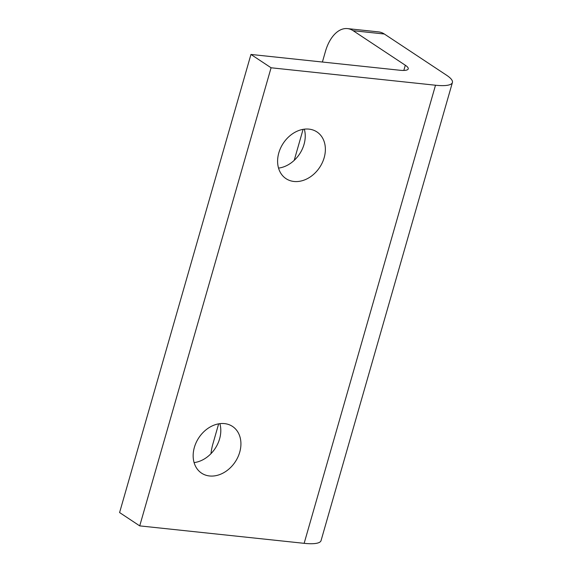 <?xml version="1.0" encoding="UTF-8"?>
<svg xmlns="http://www.w3.org/2000/svg" width="572" height="572" viewBox="0 0 572 572"><rect width="100%" height="100%" fill="white"/><g stroke="black" fill="none" stroke-linecap="round" stroke-linejoin="round"><path stroke-width="0.86" d="M304.311 129.165A28.021 21.836 -56.5 0 1 278.535 168.096M308.994 129.122A28.021 21.836 -56.5 0 1 316.952 131.939A28.021 21.836 -56.5 0 1 322.315 162.662A28.021 21.836 -56.5 0 1 293.979 181.474A28.021 21.836 -56.5 0 1 286.021 178.657A28.021 21.836 -56.5 0 1 280.659 147.934A28.021 21.836 -56.5 0 1 308.994 129.122M219.87 423.659A28.021 21.836 -56.5 0 1 194.087 462.598M224.546 423.616A28.021 21.836 -56.5 0 1 232.511 426.433A28.021 21.836 -56.5 0 1 237.866 457.157A28.021 21.836 -56.5 0 1 209.538 475.968A28.021 21.836 -56.5 0 1 201.573 473.151A28.021 21.836 -56.5 0 1 196.217 442.428A28.021 21.836 -56.5 0 1 224.546 423.616M347.469 28.6L378.657 31.91A35.021 20.342 96.1 0 1 384.341 34.013L446.56 75.211A38.524 9.059 16 0 1 452.409 82.518A38.524 9.059 16 0 1 435.507 85.228L271.078 67.775L250.951 54.447L399.785 70.242A19.262 4.526 -164 0 0 408.236 68.89A19.262 4.526 -164 0 0 405.312 65.237L353.16 30.702A35.021 20.342 -83.9 0 0 347.469 28.6A35.021 20.342 -83.9 0 0 325.475 51.308L322.401 62.033M452.409 82.518L321.049 540.626A38.524 9.059 -164 0 1 304.147 543.328L139.725 525.882L271.078 67.775M139.725 525.882L119.591 512.555L250.951 54.447M210.982 453.66A35.021 20.342 -83.9 0 1 212.884 443.972L218.654 423.845M294.201 160.367L303.096 129.344M304.147 543.328L435.507 85.228M403.818 70.442L405.312 65.237M384.341 34.013L353.16 30.702"/></g></svg>
